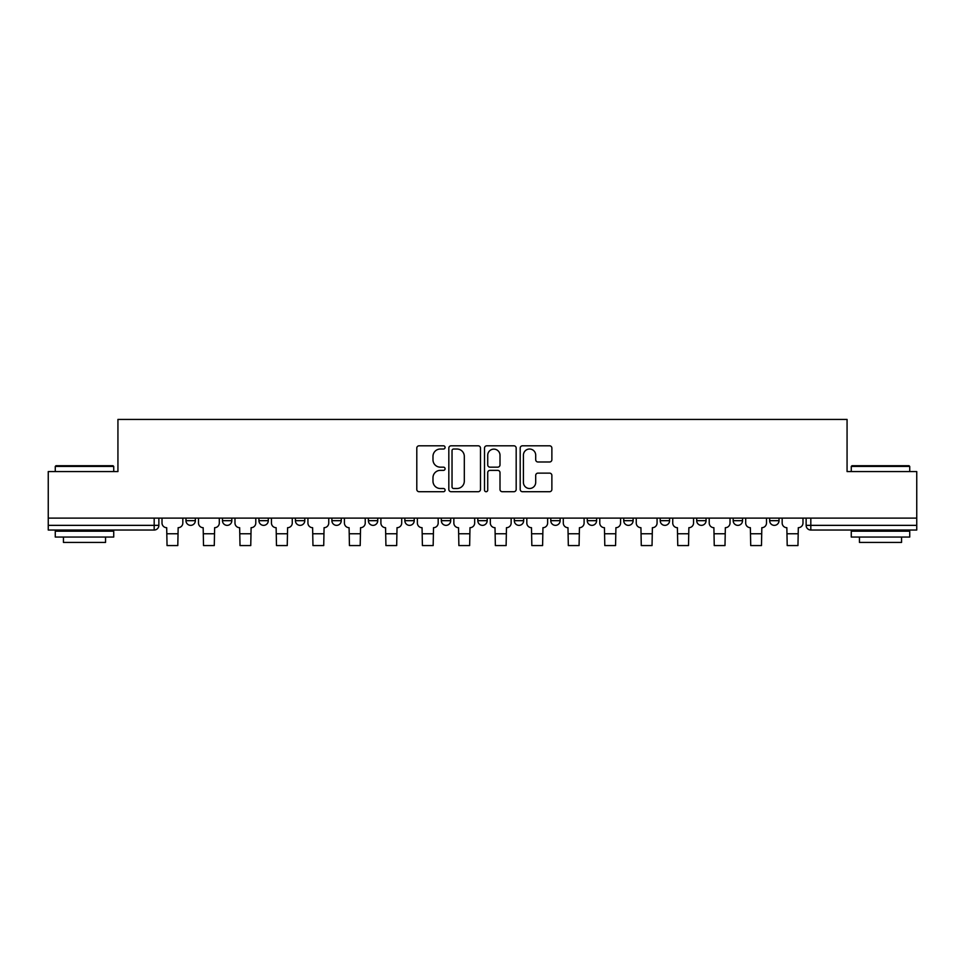 <?xml version="1.0" encoding="UTF-8"?>
<svg xmlns="http://www.w3.org/2000/svg" width="965" height="965" viewBox="0 0 965 965"><rect width="100%" height="100%" fill="white"/><g stroke="black" fill="none" stroke-linecap="round" stroke-linejoin="round"><path stroke-width="1.45" d="M445.082 447.41A1.604 1.604 0 0 0 443.478 445.806L419.087 445.806A2.292 2.292 0 0 0 416.796 448.098L416.796 489.424A2.292 2.292 0 0 0 419.087 491.716L443.478 491.716A1.604 1.604 0 0 0 445.082 490.111A1.604 1.604 0 0 0 443.478 488.507L440.317 488.507A7.346 7.346 0 0 1 432.983 481.161L432.983 477.711A7.346 7.346 0 0 1 440.317 470.365L443.478 470.365A1.604 1.604 0 0 0 445.082 468.761A1.604 1.604 0 0 0 443.478 467.156L440.317 467.156A7.346 7.346 0 0 1 432.983 459.81L432.983 456.373A7.346 7.346 0 0 1 440.317 449.027L443.478 449.027A1.604 1.604 0 0 0 445.082 447.41M769.66 518.109L769.66 520.678L779.02 520.678A4.68 4.68 0 0 1 774.34 525.358A4.68 4.68 0 0 1 769.66 520.678L769.66 518.109M587.263 518.109L587.263 520.678L596.611 520.678A4.68 4.68 0 0 1 591.943 525.358A4.68 4.68 0 0 1 587.263 520.678L587.263 518.109M514.309 518.109L514.309 520.678L523.657 520.678A4.68 4.68 0 0 1 518.977 525.358A4.68 4.68 0 0 1 514.309 520.678L514.309 518.109M477.82 518.109L477.82 520.678L487.18 520.678A4.68 4.68 0 0 1 482.5 525.358A4.68 4.68 0 0 1 477.82 520.678L477.82 518.109M441.343 518.109L441.343 520.678L450.691 520.678A4.68 4.68 0 0 1 446.023 525.358A4.68 4.68 0 0 1 441.343 520.678L441.343 518.109M404.866 518.109L404.866 520.678L414.214 520.678A4.68 4.68 0 0 1 409.546 525.358A4.68 4.68 0 0 1 404.866 520.678L404.866 518.109M368.389 518.109L368.389 520.678L377.737 520.678A4.68 4.68 0 0 1 373.057 525.358A4.68 4.68 0 0 1 368.389 520.678L368.389 518.109M331.9 520.678L331.9 518.109L331.9 520.678A4.68 4.68 0 0 0 336.58 525.358A4.68 4.68 0 0 1 331.9 520.678L341.26 520.678A4.68 4.68 0 0 1 336.58 525.358A4.68 4.68 0 0 0 341.26 520.678A4.68 4.68 0 0 1 336.58 525.358M295.423 520.678L295.423 518.109L295.423 520.678A4.68 4.68 0 0 0 300.103 525.358A4.68 4.68 0 0 1 295.423 520.678L304.783 520.678A4.68 4.68 0 0 1 300.103 525.358M258.946 520.678L258.946 518.109L258.946 520.678A4.68 4.68 0 0 0 263.626 525.358A4.68 4.68 0 0 1 258.946 520.678L268.294 520.678A4.68 4.68 0 0 1 263.626 525.358M549.58 461.994A2.292 2.292 0 0 0 551.871 459.69L551.871 448.098A2.292 2.292 0 0 0 549.58 445.806L522.499 445.806A2.292 2.292 0 0 0 520.195 448.098L520.195 489.424A2.292 2.292 0 0 0 522.499 491.716L549.58 491.716A2.292 2.292 0 0 0 551.871 489.424L551.871 475.419A2.292 2.292 0 0 0 549.58 473.127L537.988 473.127A2.292 2.292 0 0 0 535.696 475.419L535.696 482.367A6.14 6.14 0 0 1 529.556 488.507A6.14 6.14 0 0 1 523.416 482.367L523.416 455.166A6.14 6.14 0 0 1 529.556 449.027A6.14 6.14 0 0 1 535.696 455.166L535.696 459.69A2.292 2.292 0 0 0 537.988 461.994L549.58 461.994M48.25 518.109L48.25 471.571L117.935 471.571L117.935 419.425L847.065 419.425L847.065 471.571L916.75 471.571L916.75 518.109L48.25 518.109L48.25 525.358L158.863 525.358L158.863 518.109M480.486 448.098A2.292 2.292 0 0 0 478.194 445.806L451.113 445.806A2.292 2.292 0 0 0 448.822 448.098L448.822 489.424A2.292 2.292 0 0 0 451.113 491.716L478.194 491.716A2.292 2.292 0 0 0 480.486 489.424L480.486 448.098M486.806 445.806L513.887 445.806A2.292 2.292 0 0 1 516.178 448.098L516.178 489.424A2.292 2.292 0 0 1 513.887 491.716L502.295 491.716A2.292 2.292 0 0 1 500.003 489.424L500.003 472.669A2.292 2.292 0 0 0 497.711 470.365L490.015 470.365A2.292 2.292 0 0 0 487.723 472.669L487.723 490.111A1.604 1.604 0 0 1 486.119 491.716A1.604 1.604 0 0 1 484.514 490.111L484.514 448.098A2.292 2.292 0 0 1 486.806 445.806M806.137 518.109L806.137 525.358L916.75 525.358L916.75 530.026L810.817 530.026A4.68 4.68 0 0 1 806.137 525.358M916.75 518.109L916.75 525.358M154.183 518.109L154.183 530.026A4.68 4.68 0 0 0 158.863 525.358A4.68 4.68 0 0 1 154.183 530.026L48.25 530.026L48.25 525.358M779.02 518.109L779.02 520.678M742.531 518.109L742.531 520.678A4.68 4.68 0 0 1 737.863 525.358A4.68 4.68 0 0 1 733.183 520.678A4.68 4.68 0 0 0 737.863 525.358M733.183 518.109L733.183 520.678L742.531 520.678M706.054 518.109L706.054 520.678A4.68 4.68 0 0 1 701.374 525.358A4.68 4.68 0 0 1 696.706 520.678L706.054 520.678A4.68 4.68 0 0 1 701.374 525.358A4.68 4.68 0 0 0 706.054 520.678M696.706 518.109L696.706 520.678M669.577 518.109L669.577 520.678A4.68 4.68 0 0 1 664.897 525.358A4.68 4.68 0 0 1 660.217 520.678A4.68 4.68 0 0 0 664.897 525.358M660.217 518.109L660.217 520.678L669.577 520.678M633.1 518.109L633.1 520.678A4.68 4.68 0 0 1 628.42 525.358A4.68 4.68 0 0 1 623.74 520.678L633.1 520.678M623.74 518.109L623.74 520.678M596.611 518.109L596.611 520.678M560.134 518.109L560.134 520.678A4.68 4.68 0 0 1 555.454 525.358A4.68 4.68 0 0 1 550.786 520.678L560.134 520.678M550.786 518.109L550.786 520.678M523.657 518.109L523.657 520.678M487.18 518.109L487.18 520.678M450.691 518.109L450.691 520.678L450.691 518.109M414.214 518.109L414.214 520.678A4.68 4.68 0 0 1 409.546 525.358A4.68 4.68 0 0 0 414.214 520.678M377.737 518.109L377.737 520.678A4.68 4.68 0 0 1 373.057 525.358A4.68 4.68 0 0 0 377.737 520.678L377.737 518.109M341.26 518.109L341.26 520.678M304.783 518.109L304.783 520.678L304.783 518.109M268.294 518.109L268.294 520.678L268.294 518.109M222.469 518.109L222.469 520.678L231.817 520.678L231.817 518.109L231.817 520.678A4.68 4.68 0 0 1 227.137 525.358A4.68 4.68 0 0 1 222.469 520.678A4.68 4.68 0 0 0 227.137 525.358A4.68 4.68 0 0 0 231.817 520.678A4.68 4.68 0 0 1 227.137 525.358M185.98 518.109L185.98 520.678L195.34 520.678L195.34 518.109L195.34 520.678A4.68 4.68 0 0 1 190.66 525.358A4.68 4.68 0 0 1 185.98 520.678A4.68 4.68 0 0 0 190.66 525.358A4.68 4.68 0 0 0 195.34 520.678A4.68 4.68 0 0 1 190.66 525.358M453.634 449.027A1.604 1.604 0 0 0 452.03 450.631L452.03 486.891A1.604 1.604 0 0 0 453.634 488.507L456.964 488.507A7.346 7.346 0 0 0 464.31 481.161L464.31 456.373A7.346 7.346 0 0 0 456.964 449.027L453.634 449.027M500.003 455.275A6.14 6.14 0 0 0 493.863 449.135A6.14 6.14 0 0 0 487.723 455.275L487.723 464.865A2.292 2.292 0 0 0 490.015 467.156L497.711 467.156A2.292 2.292 0 0 0 500.003 464.865L500.003 455.275M162.011 518.109L162.011 523.018A4.68 4.68 139.8 0 0 166.692 527.686L167.041 545.575L177.801 545.575L178.151 527.686A4.68 4.68 139.8 0 0 182.831 523.018L182.831 518.109M198.501 518.109L198.501 523.018A4.68 4.68 139.8 0 0 203.169 527.686L203.519 545.575L214.278 545.575L214.628 527.686A4.68 4.68 139.8 0 0 219.308 523.018L219.308 518.109M234.978 518.109L234.978 523.018A4.68 4.68 139.8 0 0 239.658 527.686L240.008 545.575L250.755 545.575L251.105 527.686A4.68 4.68 139.8 0 0 255.785 523.018L255.785 518.109M55.27 466.421L55.97 465.721L113.026 465.721L113.725 466.421L55.27 466.421L55.27 471.571M113.725 537.047L55.27 537.047L55.27 531.196L113.725 531.196L113.725 537.047M105.547 537.047L105.547 542.427L63.449 542.427L63.449 537.047M851.275 466.421L851.974 465.721L909.03 465.721L909.73 466.421L851.275 466.421L851.275 471.571M909.73 537.047L851.275 537.047L851.275 531.196L909.73 531.196L909.73 537.047M901.551 537.047L901.551 542.427L859.453 542.427L859.453 537.047M271.454 518.109L271.454 523.018A4.68 4.68 139.8 0 0 276.135 527.686L276.485 545.575L287.244 545.575L287.594 527.686A4.68 4.68 139.8 0 0 292.262 523.018L292.262 518.109M307.932 518.109L307.932 523.018A4.68 4.68 139.8 0 0 312.612 527.686L312.962 545.575L323.721 545.575L324.071 527.686A4.68 4.68 139.8 0 0 328.751 523.018L328.751 518.109M344.421 518.109L344.421 523.018A4.68 4.68 139.8 0 0 349.089 527.686L349.439 545.575L360.198 545.575L360.548 527.686A4.68 4.68 139.8 0 0 365.228 523.018L365.228 518.109M380.898 518.109L380.898 523.018A4.68 4.68 139.8 0 0 385.566 527.686L385.928 545.575L396.675 545.575L397.025 527.686A4.68 4.68 139.8 0 0 401.705 523.018L401.705 518.109M417.375 518.109L417.375 523.018A4.68 4.68 139.8 0 0 422.055 527.686L422.405 545.575L433.164 545.575L433.514 527.686A4.68 4.68 139.8 0 0 438.182 523.018L438.182 518.109M453.852 518.109L453.852 523.018A4.68 4.68 139.8 0 0 458.532 527.686L458.882 545.575L469.641 545.575L469.991 527.686A4.68 4.68 139.8 0 0 474.671 523.018L474.671 518.109M490.329 518.109L490.329 523.018A4.68 4.68 139.8 0 0 495.009 527.686L495.359 545.575L506.118 545.575L506.468 527.686A4.68 4.68 139.8 0 0 511.148 523.018L511.148 518.109M526.818 518.109L526.818 523.018A4.68 4.68 139.8 0 0 531.486 527.686L531.836 545.575L542.595 545.575L542.945 527.686A4.68 4.68 139.8 0 0 547.625 523.018L547.625 518.109M563.295 518.109L563.295 523.018A4.68 4.68 139.8 0 0 567.975 527.686L568.325 545.575L579.072 545.575L579.434 527.686A4.68 4.68 139.8 0 0 584.102 523.018L584.102 518.109M599.772 518.109L599.772 523.018A4.68 4.68 139.8 0 0 604.452 527.686L604.802 545.575L615.561 545.575L615.911 527.686A4.68 4.68 139.8 0 0 620.579 523.018L620.579 518.109M636.249 518.109L636.249 523.018A4.68 4.68 139.8 0 0 640.929 527.686L641.279 545.575L652.038 545.575L652.388 527.686A4.68 4.68 139.8 0 0 657.069 523.018L657.069 518.109M672.738 518.109L672.738 523.018A4.68 4.68 139.8 0 0 677.406 527.686L677.756 545.575L688.515 545.575L688.865 527.686A4.68 4.68 139.8 0 0 693.546 523.018L693.546 518.109M709.215 518.109L709.215 523.018A4.68 4.68 139.8 0 0 713.895 527.686L714.245 545.575L724.992 545.575L725.342 527.686A4.68 4.68 139.8 0 0 730.023 523.018L730.023 518.109M745.692 518.109L745.692 523.018A4.68 4.68 139.8 0 0 750.372 527.686L750.722 545.575L761.481 545.575L761.831 527.686A4.68 4.68 139.8 0 0 766.5 523.018L766.5 518.109M782.169 518.109L782.169 523.018A4.68 4.68 139.8 0 0 786.849 527.686L787.199 545.575L797.958 545.575L798.308 527.686A4.68 4.68 139.8 0 0 802.989 523.018L802.989 518.109M810.817 518.109L810.817 530.026M167.041 533.766L177.801 533.766M167.041 545.575L177.801 545.575M203.519 533.766L214.278 533.766M203.519 545.575L214.278 545.575M240.008 533.766L250.755 533.766M240.008 545.575L250.755 545.575M276.485 533.766L287.244 533.766M276.485 545.575L287.244 545.575M312.962 533.766L323.721 533.766M312.962 545.575L323.721 545.575M349.439 533.766L360.198 533.766M349.439 545.575L360.198 545.575M385.928 533.766L396.675 533.766M385.928 545.575L396.675 545.575M422.405 533.766L433.164 533.766M422.405 545.575L433.164 545.575M458.882 533.766L469.641 533.766M458.882 545.575L469.641 545.575M495.359 533.766L506.118 533.766M495.359 545.575L506.118 545.575M531.836 533.766L542.595 533.766M531.836 545.575L542.595 545.575M568.325 533.766L579.072 533.766M568.325 545.575L579.072 545.575M604.802 533.766L615.561 533.766M604.802 545.575L615.561 545.575M641.279 533.766L652.038 533.766M641.279 545.575L652.038 545.575M677.756 533.766L688.515 533.766M677.756 545.575L688.515 545.575M714.245 533.766L724.992 533.766M714.245 545.575L724.992 545.575M750.722 533.766L761.481 533.766M750.722 545.575L761.481 545.575M787.199 533.766L797.958 533.766M787.199 545.575L797.958 545.575M113.725 471.571L113.725 466.421M100.396 531.196L100.396 530.026M68.599 531.196L68.599 530.026M909.73 471.571L909.73 466.421M896.401 531.196L896.401 530.026M864.604 531.196L864.604 530.026"/></g></svg>
